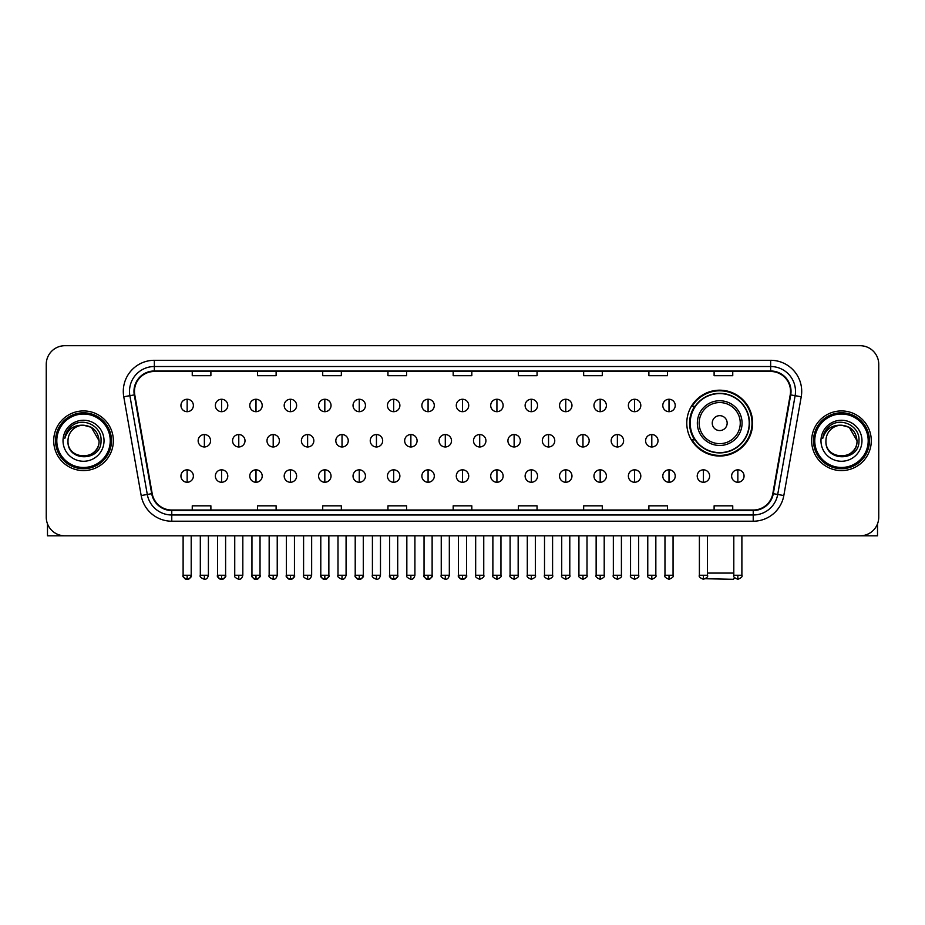 <?xml version="1.0" encoding="UTF-8"?>
<svg xmlns="http://www.w3.org/2000/svg" width="925" height="925" viewBox="0 0 925 925"><rect width="100%" height="100%" fill="white"/><g stroke="black" fill="none" stroke-linecap="round" stroke-linejoin="round"><path stroke-width="1.39" d="M686.778 423.107A32.93 32.93 0 0 0 719.708 456.037A32.93 32.93 0 0 0 752.638 423.107A32.93 32.93 0 0 0 719.708 390.188A32.93 32.93 0 0 0 686.778 423.107M694.675 439.884A30.132 30.132 0 0 1 694.675 406.341M46.25 364.334L46.25 517.168A18.639 18.639 0 0 0 64.889 535.806L860.111 535.806A18.639 18.639 0 0 0 878.75 517.168L878.75 364.334A18.639 18.639 0 0 0 860.111 345.707L64.889 345.707A18.639 18.639 0 0 0 46.25 364.334L46.25 517.168M53.708 440.751A29.82 29.82 0 0 0 83.527 470.582A29.82 29.82 0 0 0 113.347 440.751A29.82 29.82 0 0 0 83.527 410.931A29.82 29.82 0 0 0 53.708 440.751A29.82 29.82 0 0 0 83.527 470.582A29.82 29.82 0 0 0 113.347 440.751A29.82 29.82 0 0 0 83.527 410.931A29.82 29.82 0 0 0 53.708 440.751M811.653 440.751A29.82 29.82 0 0 0 841.472 470.582A29.82 29.82 0 0 0 871.292 440.751A29.82 29.82 0 0 0 841.472 410.931A29.82 29.82 0 0 0 811.653 440.751A29.82 29.82 0 0 0 841.472 470.582A29.82 29.82 0 0 0 871.292 440.751A29.82 29.82 0 0 0 841.472 410.931A29.82 29.82 0 0 0 811.653 440.751M134.472 391.368A19.876 19.876 0 0 1 154.348 371.48L770.652 371.48A19.876 19.876 0 0 1 790.228 394.813L772.814 493.603A19.876 19.876 0 0 1 753.228 510.022L171.773 510.022A19.876 19.876 0 0 1 152.186 493.603L134.773 394.813A19.876 19.876 0 0 1 134.472 391.368M133.975 391.368A20.373 20.373 0 0 0 134.287 394.906L151.7 493.684A20.373 20.373 0 0 0 171.773 510.519L753.228 510.519A20.373 20.373 0 0 0 773.3 493.684L790.713 394.906A20.373 20.373 0 0 0 770.652 370.983L154.348 370.983A20.373 20.373 0 0 0 133.975 391.368M123.765 396.756A31.068 31.068 0 0 1 154.348 360.299L770.652 360.299A31.068 31.068 0 0 1 801.235 396.756L783.822 495.546A31.068 31.068 0 0 1 753.228 521.214L171.773 521.214A31.068 31.068 0 0 1 141.178 495.546L123.765 396.756L129.882 395.68A24.848 24.848 0 0 1 154.348 366.52L770.652 366.52A24.848 24.848 0 0 1 795.118 395.68L777.705 494.459A24.848 24.848 0 0 1 753.228 514.994L171.773 514.994A24.848 24.848 0 0 1 147.295 494.459L129.882 395.68A24.848 24.848 0 0 1 129.5 391.368M860.111 345.707L64.889 345.707M64.889 535.806L860.111 535.806M878.75 517.168L878.75 364.334M773.3 493.684L777.705 494.459L795.118 395.68L801.235 396.756M453.181 371.48L453.181 375.689L471.819 375.689L471.819 371.48M387.945 371.48L387.945 375.689L406.584 375.689L406.584 371.48M322.709 371.48L322.709 375.689L341.348 375.689L341.348 371.48M257.485 371.48L257.485 375.689L276.124 375.689L276.124 371.48M192.25 371.48L192.25 375.689L210.888 375.689L210.888 371.48M518.416 371.48L518.416 375.689L537.055 375.689L537.055 371.48M583.652 371.48L583.652 375.689L602.291 375.689L602.291 371.48M648.876 371.48L648.876 375.689L667.515 375.689L667.515 371.48M714.112 371.48L714.112 375.689L732.75 375.689L732.75 371.48M471.819 510.022L471.819 505.825L453.181 505.825L453.181 510.022M406.584 510.022L406.584 505.825L387.945 505.825L387.945 510.022M341.348 510.022L341.348 505.825L322.709 505.825L322.709 510.022M276.124 510.022L276.124 505.825L257.485 505.825L257.485 510.022M210.888 510.022L210.888 505.825L192.25 505.825L192.25 510.022M537.055 510.022L537.055 505.825L518.416 505.825L518.416 510.022M602.291 510.022L602.291 505.825L583.652 505.825L583.652 510.022M667.515 510.022L667.515 505.825L648.876 505.825L648.876 510.022M732.75 510.022L732.75 505.825L714.112 505.825L714.112 510.022M47.487 523.862L47.487 535.806L119.556 535.806M110.237 440.751A26.709 26.709 0 0 0 83.527 414.042A26.709 26.709 0 0 0 56.807 440.751A26.709 26.709 0 0 0 83.527 467.472A26.709 26.709 0 0 0 110.237 440.751M111.486 440.751A27.958 27.958 0 0 0 83.527 412.793A27.958 27.958 0 0 0 55.569 440.751A27.958 27.958 0 0 0 83.527 468.709A27.958 27.958 0 0 0 111.486 440.751M99.056 440.751C98.131 431.316 92.963 426.147 83.527 425.222L91.297 427.304L99.056 440.751L91.297 427.304L83.527 425.222L91.297 427.304L99.056 440.751L91.297 427.304L83.527 425.222L91.297 427.304L99.056 440.751C100.004 460.789 67.039 460.789 67.999 440.751C66.612 462.315 101.75 461.829 101.022 440.751C102.178 425.962 82.787 416.562 71.618 426.09C67.722 429.339 65.444 433.478 64.773 438.496C67.698 429.246 73.954 424.818 83.527 425.222L91.297 427.304L99.056 440.751C100.004 460.789 67.039 460.789 67.999 440.751C67.039 460.789 100.004 460.789 99.056 440.751C100.004 460.789 67.039 460.789 67.999 440.751C67.039 460.789 100.004 460.789 99.056 440.751C100.004 460.789 67.039 460.789 67.999 440.751C67.039 460.789 100.004 460.789 99.056 440.751C100.004 460.789 67.039 460.789 67.999 440.751C67.039 460.789 100.004 460.789 99.056 440.751C100.004 460.789 67.039 460.789 67.999 440.751C67.039 460.789 100.004 460.789 99.056 440.751C100.004 460.789 67.039 460.789 67.999 440.751C67.039 460.789 100.004 460.789 99.056 440.751C100.004 460.789 67.039 460.789 67.999 440.751A15.528 15.528 0 0 1 83.527 425.222L91.297 427.304L99.056 440.751C99.68 452.811 84.175 460.823 74.717 453.551M63.027 440.751A20.5 20.5 0 0 0 83.527 461.263A20.5 20.5 0 0 0 104.028 440.751A20.5 20.5 0 0 0 83.527 420.251A20.5 20.5 0 0 0 63.027 440.751M71.607 426.09L67.028 431.536M66.75 432.067L67.155 431.316L66.75 432.067M734.785 577.894L733.375 579.293L705.474 578.738M707.463 573.084L733.803 573.084M727.166 423.107A7.458 7.458 0 0 0 719.708 415.66A7.458 7.458 0 0 0 712.25 423.107A7.458 7.458 0 0 0 719.708 430.564A7.458 7.458 0 0 0 727.166 423.107M742.07 423.107A22.362 22.362 0 0 0 719.708 400.745A22.362 22.362 0 0 0 697.334 423.107A22.362 22.362 0 0 0 719.708 445.48A22.362 22.362 0 0 0 742.07 423.107A22.362 22.362 0 0 1 719.708 445.48A22.362 22.362 0 0 1 697.334 423.107M749.215 423.107A29.508 29.508 0 0 0 719.708 393.599A29.508 29.508 0 0 0 690.2 423.107A29.508 29.508 0 0 0 719.708 452.626A29.508 29.508 0 0 0 749.215 423.107M752.013 423.107A32.306 32.306 0 0 1 692.097 439.884L695.091 439.884A29.785 29.785 0 0 0 739.41 445.445A29.785 29.785 0 0 0 739.41 400.779A29.785 29.785 0 0 0 695.091 406.341L692.097 406.341A32.306 32.306 0 0 1 752.013 423.107M187.151 399.253A6.209 6.209 0 0 0 180.942 405.462A6.209 6.209 0 0 0 187.151 411.683A6.209 6.209 0 0 0 193.371 405.462A6.209 6.209 0 0 0 187.151 399.253L187.151 411.683A6.209 6.209 0 0 0 193.371 405.462A6.209 6.209 0 0 0 187.151 399.253M221.572 399.253A6.209 6.209 0 0 0 215.363 405.462A6.209 6.209 0 0 0 221.572 411.683A6.209 6.209 0 0 0 227.781 405.462A6.209 6.209 0 0 0 221.572 399.253L221.572 411.683A6.209 6.209 0 0 0 227.781 405.462A6.209 6.209 0 0 0 221.572 399.253M255.994 399.253A6.209 6.209 0 0 0 249.773 405.462A6.209 6.209 0 0 0 255.994 411.683A6.209 6.209 0 0 0 262.203 405.462A6.209 6.209 0 0 0 255.994 399.253L255.994 411.683A6.209 6.209 0 0 0 262.203 405.462A6.209 6.209 0 0 0 255.994 399.253M290.404 399.253A6.209 6.209 0 0 0 284.195 405.462A6.209 6.209 0 0 0 290.404 411.683A6.209 6.209 0 0 0 296.624 405.462A6.209 6.209 0 0 0 290.404 399.253L290.404 411.683A6.209 6.209 0 0 0 296.624 405.462A6.209 6.209 0 0 0 290.404 399.253M324.825 399.253A6.209 6.209 0 0 0 318.616 405.462A6.209 6.209 0 0 0 324.825 411.683A6.209 6.209 0 0 0 331.034 405.462A6.209 6.209 0 0 0 324.825 399.253L324.825 411.683A6.209 6.209 0 0 0 331.034 405.462A6.209 6.209 0 0 0 324.825 399.253M359.247 399.253A6.209 6.209 0 0 0 353.038 405.462A6.209 6.209 0 0 0 359.247 411.683A6.209 6.209 0 0 0 365.456 405.462A6.209 6.209 0 0 0 359.247 399.253L359.247 411.683A6.209 6.209 0 0 0 365.456 405.462A6.209 6.209 0 0 0 359.247 399.253M393.668 399.253A6.209 6.209 0 0 0 387.448 405.462A6.209 6.209 0 0 0 393.668 411.683A6.209 6.209 0 0 0 399.877 405.462A6.209 6.209 0 0 0 393.668 399.253L393.668 411.683A6.209 6.209 0 0 0 399.877 405.462A6.209 6.209 0 0 0 393.668 399.253M428.078 399.253A6.209 6.209 0 0 0 421.869 405.462A6.209 6.209 0 0 0 428.078 411.683A6.209 6.209 0 0 0 434.299 405.462A6.209 6.209 0 0 0 428.078 399.253L428.078 411.683A6.209 6.209 0 0 0 434.299 405.462A6.209 6.209 0 0 0 428.078 399.253M462.5 399.253A6.209 6.209 0 0 0 456.291 405.462A6.209 6.209 0 0 0 462.5 411.683A6.209 6.209 0 0 0 468.709 405.462A6.209 6.209 0 0 0 462.5 399.253L462.5 411.683A6.209 6.209 0 0 0 468.709 405.462A6.209 6.209 0 0 0 462.5 399.253M496.922 399.253A6.209 6.209 0 0 0 490.701 405.462A6.209 6.209 0 0 0 496.922 411.683A6.209 6.209 0 0 0 503.131 405.462A6.209 6.209 0 0 0 496.922 399.253L496.922 411.683A6.209 6.209 0 0 0 503.131 405.462A6.209 6.209 0 0 0 496.922 399.253M531.332 399.253A6.209 6.209 0 0 0 525.123 405.462A6.209 6.209 0 0 0 531.332 411.683A6.209 6.209 0 0 0 537.552 405.462A6.209 6.209 0 0 0 531.332 399.253L531.332 411.683A6.209 6.209 0 0 0 537.552 405.462A6.209 6.209 0 0 0 531.332 399.253M565.753 399.253A6.209 6.209 0 0 0 559.544 405.462A6.209 6.209 0 0 0 565.753 411.683A6.209 6.209 0 0 0 571.962 405.462A6.209 6.209 0 0 0 565.753 399.253L565.753 411.683A6.209 6.209 0 0 0 571.962 405.462A6.209 6.209 0 0 0 565.753 399.253M600.175 399.253A6.209 6.209 0 0 0 593.966 405.462A6.209 6.209 0 0 0 600.175 411.683A6.209 6.209 0 0 0 606.384 405.462A6.209 6.209 0 0 0 600.175 399.253L600.175 411.683A6.209 6.209 0 0 0 606.384 405.462A6.209 6.209 0 0 0 600.175 399.253M634.596 399.253A6.209 6.209 0 0 0 628.376 405.462A6.209 6.209 0 0 0 634.596 411.683A6.209 6.209 0 0 0 640.805 405.462A6.209 6.209 0 0 0 634.596 399.253L634.596 411.683A6.209 6.209 0 0 0 640.805 405.462A6.209 6.209 0 0 0 634.596 399.253M669.006 399.253A6.209 6.209 0 0 0 662.797 405.462A6.209 6.209 0 0 0 669.006 411.683A6.209 6.209 0 0 0 675.227 405.462A6.209 6.209 0 0 0 669.006 399.253L669.006 411.683A6.209 6.209 0 0 0 675.227 405.462A6.209 6.209 0 0 0 669.006 399.253M204.367 434.542A6.209 6.209 0 0 0 198.147 440.751A6.209 6.209 0 0 0 204.367 446.972A6.209 6.209 0 0 0 210.576 440.751A6.209 6.209 0 0 0 204.367 434.542L204.367 446.972A6.209 6.209 0 0 0 210.576 440.751A6.209 6.209 0 0 0 204.367 434.542M238.777 434.542A6.209 6.209 0 0 0 232.568 440.751A6.209 6.209 0 0 0 238.777 446.972A6.209 6.209 0 0 0 244.998 440.751A6.209 6.209 0 0 0 238.777 434.542L238.777 446.972A6.209 6.209 0 0 0 244.998 440.751A6.209 6.209 0 0 0 238.777 434.542M273.199 434.542A6.209 6.209 0 0 0 266.99 440.751A6.209 6.209 0 0 0 273.199 446.972A6.209 6.209 0 0 0 279.408 440.751A6.209 6.209 0 0 0 273.199 434.542L273.199 446.972A6.209 6.209 0 0 0 279.408 440.751A6.209 6.209 0 0 0 273.199 434.542M307.62 434.542A6.209 6.209 0 0 0 301.4 440.751A6.209 6.209 0 0 0 307.62 446.972A6.209 6.209 0 0 0 313.829 440.751A6.209 6.209 0 0 0 307.62 434.542L307.62 446.972A6.209 6.209 0 0 0 313.829 440.751A6.209 6.209 0 0 0 307.62 434.542M342.03 434.542A6.209 6.209 0 0 0 335.821 440.751A6.209 6.209 0 0 0 342.03 446.972A6.209 6.209 0 0 0 348.251 440.751A6.209 6.209 0 0 0 342.03 434.542L342.03 446.972A6.209 6.209 0 0 0 348.251 440.751A6.209 6.209 0 0 0 342.03 434.542M376.452 434.542A6.209 6.209 0 0 0 370.243 440.751A6.209 6.209 0 0 0 376.452 446.972A6.209 6.209 0 0 0 382.672 440.751A6.209 6.209 0 0 0 376.452 434.542L376.452 446.972A6.209 6.209 0 0 0 382.672 440.751A6.209 6.209 0 0 0 376.452 434.542M410.873 434.542A6.209 6.209 0 0 0 404.664 440.751A6.209 6.209 0 0 0 410.873 446.972A6.209 6.209 0 0 0 417.083 440.751A6.209 6.209 0 0 0 410.873 434.542L410.873 446.972A6.209 6.209 0 0 0 417.083 440.751A6.209 6.209 0 0 0 410.873 434.542M445.295 434.542A6.209 6.209 0 0 0 439.074 440.751A6.209 6.209 0 0 0 445.295 446.972A6.209 6.209 0 0 0 451.504 440.751A6.209 6.209 0 0 0 445.295 434.542L445.295 446.972A6.209 6.209 0 0 0 451.504 440.751A6.209 6.209 0 0 0 445.295 434.542M479.705 434.542A6.209 6.209 0 0 0 473.496 440.751A6.209 6.209 0 0 0 479.705 446.972A6.209 6.209 0 0 0 485.926 440.751A6.209 6.209 0 0 0 479.705 434.542L479.705 446.972A6.209 6.209 0 0 0 485.926 440.751A6.209 6.209 0 0 0 479.705 434.542M514.127 434.542A6.209 6.209 0 0 0 507.917 440.751A6.209 6.209 0 0 0 514.127 446.972A6.209 6.209 0 0 0 520.336 440.751A6.209 6.209 0 0 0 514.127 434.542L514.127 446.972A6.209 6.209 0 0 0 520.336 440.751A6.209 6.209 0 0 0 514.127 434.542M548.548 434.542A6.209 6.209 0 0 0 542.327 440.751A6.209 6.209 0 0 0 548.548 446.972A6.209 6.209 0 0 0 554.757 440.751A6.209 6.209 0 0 0 548.548 434.542L548.548 446.972A6.209 6.209 0 0 0 554.757 440.751A6.209 6.209 0 0 0 548.548 434.542M582.97 434.542A6.209 6.209 0 0 0 576.749 440.751A6.209 6.209 0 0 0 582.97 446.972A6.209 6.209 0 0 0 589.179 440.751A6.209 6.209 0 0 0 582.97 434.542L582.97 446.972A6.209 6.209 0 0 0 589.179 440.751A6.209 6.209 0 0 0 582.97 434.542M617.38 434.542A6.209 6.209 0 0 0 611.171 440.751A6.209 6.209 0 0 0 617.38 446.972A6.209 6.209 0 0 0 623.6 440.751A6.209 6.209 0 0 0 617.38 434.542L617.38 446.972A6.209 6.209 0 0 0 623.6 440.751A6.209 6.209 0 0 0 617.38 434.542M651.801 434.542A6.209 6.209 0 0 0 645.592 440.751A6.209 6.209 0 0 0 651.801 446.972A6.209 6.209 0 0 0 658.01 440.751A6.209 6.209 0 0 0 651.801 434.542L651.801 446.972A6.209 6.209 0 0 0 658.01 440.751A6.209 6.209 0 0 0 651.801 434.542M187.151 469.831A6.209 6.209 0 0 0 180.942 476.04A6.209 6.209 0 0 0 187.151 482.26A6.209 6.209 0 0 0 193.371 476.04A6.209 6.209 0 0 0 187.151 469.831L187.151 482.26A6.209 6.209 0 0 0 193.371 476.04A6.209 6.209 0 0 0 187.151 469.831M221.572 469.831A6.209 6.209 0 0 0 215.363 476.04A6.209 6.209 0 0 0 221.572 482.26A6.209 6.209 0 0 0 227.781 476.04A6.209 6.209 0 0 0 221.572 469.831L221.572 482.26A6.209 6.209 0 0 0 227.781 476.04A6.209 6.209 0 0 0 221.572 469.831M255.994 469.831A6.209 6.209 0 0 0 249.773 476.04A6.209 6.209 0 0 0 255.994 482.26A6.209 6.209 0 0 0 262.203 476.04A6.209 6.209 0 0 0 255.994 469.831L255.994 482.26A6.209 6.209 0 0 0 262.203 476.04A6.209 6.209 0 0 0 255.994 469.831M290.404 469.831A6.209 6.209 0 0 0 284.195 476.04A6.209 6.209 0 0 0 290.404 482.26A6.209 6.209 0 0 0 296.624 476.04A6.209 6.209 0 0 0 290.404 469.831L290.404 482.26A6.209 6.209 0 0 0 296.624 476.04A6.209 6.209 0 0 0 290.404 469.831M324.825 469.831A6.209 6.209 0 0 0 318.616 476.04A6.209 6.209 0 0 0 324.825 482.26A6.209 6.209 0 0 0 331.034 476.04A6.209 6.209 0 0 0 324.825 469.831L324.825 482.26A6.209 6.209 0 0 0 331.034 476.04A6.209 6.209 0 0 0 324.825 469.831M359.247 469.831A6.209 6.209 0 0 0 353.038 476.04A6.209 6.209 0 0 0 359.247 482.26A6.209 6.209 0 0 0 365.456 476.04A6.209 6.209 0 0 0 359.247 469.831L359.247 482.26A6.209 6.209 0 0 0 365.456 476.04A6.209 6.209 0 0 0 359.247 469.831M393.668 469.831A6.209 6.209 0 0 0 387.448 476.04A6.209 6.209 0 0 0 393.668 482.26A6.209 6.209 0 0 0 399.877 476.04A6.209 6.209 0 0 0 393.668 469.831L393.668 482.26A6.209 6.209 0 0 0 399.877 476.04A6.209 6.209 0 0 0 393.668 469.831M428.078 469.831A6.209 6.209 0 0 0 421.869 476.04A6.209 6.209 0 0 0 428.078 482.26A6.209 6.209 0 0 0 434.299 476.04A6.209 6.209 0 0 0 428.078 469.831L428.078 482.26A6.209 6.209 0 0 0 434.299 476.04A6.209 6.209 0 0 0 428.078 469.831M462.5 469.831A6.209 6.209 0 0 0 456.291 476.04A6.209 6.209 0 0 0 462.5 482.26A6.209 6.209 0 0 0 468.709 476.04A6.209 6.209 0 0 0 462.5 469.831L462.5 482.26A6.209 6.209 0 0 0 468.709 476.04A6.209 6.209 0 0 0 462.5 469.831M496.922 469.831A6.209 6.209 0 0 0 490.701 476.04A6.209 6.209 0 0 0 496.922 482.26A6.209 6.209 0 0 0 503.131 476.04A6.209 6.209 0 0 0 496.922 469.831L496.922 482.26A6.209 6.209 0 0 0 503.131 476.04A6.209 6.209 0 0 0 496.922 469.831M531.332 469.831A6.209 6.209 0 0 0 525.123 476.04A6.209 6.209 0 0 0 531.332 482.26A6.209 6.209 0 0 0 537.552 476.04A6.209 6.209 0 0 0 531.332 469.831L531.332 482.26A6.209 6.209 0 0 0 537.552 476.04A6.209 6.209 0 0 0 531.332 469.831M565.753 469.831A6.209 6.209 0 0 0 559.544 476.04A6.209 6.209 0 0 0 565.753 482.26A6.209 6.209 0 0 0 571.962 476.04A6.209 6.209 0 0 0 565.753 469.831L565.753 482.26A6.209 6.209 0 0 0 571.962 476.04A6.209 6.209 0 0 0 565.753 469.831M600.175 469.831A6.209 6.209 0 0 0 593.966 476.04A6.209 6.209 0 0 0 600.175 482.26A6.209 6.209 0 0 0 606.384 476.04A6.209 6.209 0 0 0 600.175 469.831L600.175 482.26A6.209 6.209 0 0 0 606.384 476.04A6.209 6.209 0 0 0 600.175 469.831M634.596 469.831A6.209 6.209 0 0 0 628.376 476.04A6.209 6.209 0 0 0 634.596 482.26A6.209 6.209 0 0 0 640.805 476.04A6.209 6.209 0 0 0 634.596 469.831L634.596 482.26A6.209 6.209 0 0 0 640.805 476.04A6.209 6.209 0 0 0 634.596 469.831M669.006 469.831A6.209 6.209 0 0 0 662.797 476.04A6.209 6.209 0 0 0 669.006 482.26A6.209 6.209 0 0 0 675.227 476.04A6.209 6.209 0 0 0 669.006 469.831L669.006 482.26A6.209 6.209 0 0 0 675.227 476.04A6.209 6.209 0 0 0 669.006 469.831M703.428 469.831A6.209 6.209 0 0 0 697.219 476.04A6.209 6.209 0 0 0 703.428 482.26A6.209 6.209 0 0 0 709.637 476.04A6.209 6.209 0 0 0 703.428 469.831L703.428 482.26A6.209 6.209 0 0 0 709.637 476.04A6.209 6.209 0 0 0 703.428 469.831M737.849 469.831A6.209 6.209 0 0 0 731.629 476.04A6.209 6.209 0 0 0 737.849 482.26A6.209 6.209 0 0 0 744.058 476.04A6.209 6.209 0 0 0 737.849 469.831L737.849 482.26A6.209 6.209 0 0 0 744.058 476.04A6.209 6.209 0 0 0 737.849 469.831M877.513 523.862L877.513 535.806L805.444 535.806M868.193 440.751A26.709 26.709 0 0 0 841.472 414.042A26.709 26.709 0 0 0 814.763 440.751A26.709 26.709 0 0 0 841.472 467.472A26.709 26.709 0 0 0 868.193 440.751M869.431 440.751A27.958 27.958 0 0 0 841.472 412.793A27.958 27.958 0 0 0 813.514 440.751A27.958 27.958 0 0 0 841.472 468.709A27.958 27.958 0 0 0 869.431 440.751M825.944 440.751A15.528 15.528 0 0 1 841.472 425.222L849.243 427.304L857.001 440.751L849.243 427.304L841.472 425.222L849.243 427.304L857.001 440.751L849.243 427.304L841.472 425.222L849.243 427.304L857.001 440.751L849.243 427.304L841.472 425.222L849.243 427.304L857.001 440.751C857.961 460.789 824.996 460.789 825.944 440.751C824.557 462.315 859.695 461.829 858.967 440.751C860.123 425.962 840.732 416.562 829.563 426.09C825.667 429.339 823.389 433.478 822.718 438.496C825.643 429.246 831.899 424.818 841.472 425.222L849.243 427.304L857.001 440.751C857.961 460.789 824.996 460.789 825.944 440.751C824.996 460.789 857.961 460.789 857.001 440.751C857.961 460.789 824.996 460.789 825.944 440.751C824.996 460.789 857.961 460.789 857.001 440.751C857.961 460.789 824.996 460.789 825.944 440.751C824.996 460.789 857.961 460.789 857.001 440.751C857.961 460.789 824.996 460.789 825.944 440.751C824.996 460.789 857.961 460.789 857.001 440.751C857.961 460.789 824.996 460.789 825.944 440.751C824.996 460.789 857.961 460.789 857.001 440.751C857.625 452.811 842.12 460.823 832.662 453.551M841.472 425.222C850.907 426.147 856.087 431.316 857.001 440.751M820.972 440.751A20.5 20.5 0 0 0 841.472 461.263A20.5 20.5 0 0 0 861.973 440.751A20.5 20.5 0 0 0 841.472 420.251A20.5 20.5 0 0 0 820.972 440.751M829.563 426.09L824.984 431.536M824.695 432.067L825.112 431.316L824.695 432.067M770.652 360.299L770.652 370.983M129.882 395.68L134.287 394.906M171.773 521.214L171.773 510.519M753.228 510.519L753.228 521.214M141.178 495.546L151.7 493.684M790.713 394.906L795.118 395.68M154.348 360.299L154.348 370.983M777.705 494.459L783.822 495.546M740.254 423.107A20.547 20.547 0 0 0 719.708 402.56A20.547 20.547 0 0 0 699.161 423.107A20.547 20.547 0 0 0 719.708 443.653A20.547 20.547 0 0 0 740.254 423.107M204.367 575.257L200.32 575.257C199.511 576.553 200.852 577.894 204.367 579.293L204.367 575.257L208.403 575.257L208.403 535.806M238.777 575.257L234.742 575.257C233.921 576.553 235.274 577.894 238.777 579.293L238.777 575.257L242.824 575.257L242.824 535.806M273.199 575.257L269.163 575.257C268.343 576.553 269.684 577.894 273.199 579.293L273.199 575.257L277.234 575.257L277.234 535.806M307.62 575.257L303.585 575.257C302.764 576.553 304.105 577.894 307.62 579.293L307.62 575.257L311.656 575.257L311.656 535.806M342.03 575.257L337.995 575.257C337.174 576.553 338.527 577.894 342.03 579.293L342.03 575.257L346.077 575.257L346.077 535.806M376.452 575.257L372.417 575.257C371.596 576.553 372.948 577.894 376.452 579.293L376.452 575.257L380.487 575.257L380.487 535.806M410.873 575.257L406.838 575.257C406.017 576.553 407.358 577.894 410.873 579.293L410.873 575.257L414.909 575.257L414.909 535.806M445.295 575.257L441.248 575.257C440.439 576.553 441.78 577.894 445.295 579.293L445.295 575.257L449.33 575.257L449.33 535.806M479.705 575.257L475.67 575.257C474.849 576.553 476.202 577.894 479.705 579.293L479.705 575.257L483.752 575.257L483.752 535.806M514.127 575.257L510.091 575.257C509.27 576.553 510.612 577.894 514.127 579.293L514.127 575.257L518.162 575.257L518.162 535.806M548.548 575.257L544.513 575.257C543.692 576.553 545.033 577.894 548.548 579.293L548.548 575.257L552.583 575.257L552.583 535.806M582.97 575.257L578.923 575.257C578.102 576.553 579.455 577.894 582.97 579.293L582.97 575.257L587.005 575.257L587.005 535.806M617.38 575.257L613.344 575.257C612.523 576.553 613.876 577.894 617.38 579.293L617.38 575.257L621.415 575.257L621.415 535.806M651.801 575.257L647.766 575.257C646.945 576.553 648.286 577.894 651.801 579.293L651.801 575.257L655.837 575.257L655.837 535.806M187.151 575.257L183.115 575.257C182.294 576.553 183.647 577.894 187.151 579.293L187.151 575.257L191.198 575.257C192.007 576.553 190.666 577.894 187.151 579.293C185.162 579.489 183.821 578.137 183.115 575.257L183.115 535.806M221.572 575.257L217.537 575.257C216.716 576.553 218.057 577.894 221.572 579.293L221.572 575.257L225.608 575.257C226.428 576.553 225.087 577.894 221.572 579.293C219.583 579.489 218.242 578.137 217.537 575.257L217.537 535.806M255.994 575.257L251.947 575.257C251.137 576.553 252.479 577.894 255.994 579.293L255.994 575.257L260.029 575.257C260.85 576.553 259.497 577.894 255.994 579.293C254.005 579.489 252.652 578.137 251.947 575.257L251.947 535.806M290.404 575.257L286.368 575.257C285.548 576.553 286.9 577.894 290.404 579.293L290.404 575.257L294.451 575.257C295.272 576.553 293.919 577.894 290.404 579.293C288.427 579.489 287.074 578.137 286.368 575.257L286.368 535.806L286.368 575.257M324.825 575.257L320.79 575.257C319.969 576.553 321.31 577.894 324.825 579.293L324.825 575.257L328.861 575.257C329.682 576.553 328.34 577.894 324.825 579.293C322.837 579.489 321.495 578.137 320.79 575.257L320.79 535.806M359.247 575.257L355.212 575.257C354.391 576.553 355.732 577.894 359.247 579.293L359.247 575.257L363.282 575.257C364.103 576.553 362.762 577.894 359.247 579.293C357.258 579.489 355.917 578.137 355.212 575.257L355.212 535.806M393.668 575.257L389.622 575.257C388.801 576.553 390.153 577.894 393.668 579.293L393.668 575.257L397.704 575.257C398.525 576.553 397.172 577.894 393.668 579.293C391.68 579.489 390.327 578.137 389.622 575.257L389.622 535.806M428.078 575.257L424.043 575.257C423.222 576.553 424.575 577.894 428.078 579.293L428.078 575.257L432.125 575.257C432.935 576.553 431.593 577.894 428.078 579.293C426.09 579.489 424.748 578.137 424.043 575.257L424.043 535.806M462.5 575.257L458.465 575.257C457.644 576.553 458.985 577.894 462.5 579.293L462.5 575.257L466.535 575.257C467.356 576.553 466.015 577.894 462.5 579.293C460.511 579.489 459.17 578.137 458.465 575.257L458.465 535.806M496.922 575.257L492.875 575.257C492.065 576.553 493.407 577.894 496.922 579.293L496.922 575.257L500.957 575.257L500.957 535.806L500.957 575.257C501.778 576.553 500.425 577.894 496.922 579.293M531.332 575.257L527.296 575.257L527.296 535.806L527.296 575.257C526.475 576.553 527.828 577.894 531.332 579.293L531.332 575.257L535.378 575.257L535.378 535.806M565.753 575.257L561.718 575.257C560.897 576.553 562.238 577.894 565.753 579.293L565.753 575.257L569.788 575.257L569.788 535.806M600.175 575.257L596.139 575.257C595.318 576.553 596.66 577.894 600.175 579.293L600.175 575.257L604.21 575.257L604.21 535.806M634.596 575.257L630.549 575.257C629.728 576.553 631.081 577.894 634.596 579.293L634.596 575.257L638.632 575.257L638.632 535.806M669.006 575.257L664.971 575.257C664.15 576.553 665.503 577.894 669.006 579.293L669.006 575.257L673.053 575.257L673.053 535.806M703.428 575.257L699.393 575.257C698.572 576.553 699.913 577.894 703.428 579.293L703.428 575.257L707.463 575.257L707.463 535.806M737.849 575.257L733.803 575.257C732.993 576.553 734.334 577.894 737.849 579.293L737.849 575.257L741.885 575.257L741.885 535.806M200.32 575.257L200.32 535.806M208.403 575.257C207.697 578.137 206.356 579.489 204.367 579.293M234.742 575.257L234.742 535.806M242.824 575.257C242.119 578.137 240.766 579.489 238.777 579.293M269.163 575.257L269.163 535.806M277.234 575.257C276.529 578.137 275.188 579.489 273.199 579.293M303.585 575.257L303.585 535.806M311.656 575.257C310.95 578.137 309.609 579.489 307.62 579.293M337.995 575.257L337.995 535.806M346.077 575.257C345.372 578.137 344.019 579.489 342.03 579.293M372.417 575.257L372.417 535.806M380.487 575.257C379.793 578.137 378.441 579.489 376.452 579.293M406.838 575.257L406.838 535.806M414.909 575.257C414.203 578.137 412.862 579.489 410.873 579.293M441.248 575.257L441.248 535.806M449.33 575.257C448.625 578.137 447.284 579.489 445.295 579.293M475.67 575.257L475.67 535.806M483.752 575.257C484.561 576.553 483.22 577.894 479.705 579.293M510.091 575.257L510.091 535.806M518.162 575.257C518.983 576.553 517.642 577.894 514.127 579.293M544.513 575.257L544.513 535.806M552.583 575.257C553.404 576.553 552.052 577.894 548.548 579.293M578.923 575.257L578.923 535.806M587.005 575.257C587.826 576.553 586.473 577.894 582.97 579.293M613.344 575.257L613.344 535.806M621.415 575.257C622.236 576.553 620.895 577.894 617.38 579.293M647.766 575.257L647.766 535.806M655.837 575.257C656.657 576.553 655.316 577.894 651.801 579.293M187.151 579.293C189.139 579.489 190.492 578.137 191.198 575.257L191.198 535.806M221.572 579.293C223.561 579.489 224.902 578.137 225.608 575.257L225.608 535.806M255.994 579.293C257.983 579.489 259.324 578.137 260.029 575.257L260.029 535.806M290.404 579.293C292.392 579.489 293.745 578.137 294.451 575.257L294.451 535.806M324.825 579.293C326.814 579.489 328.155 578.137 328.861 575.257L328.861 535.806M359.247 579.293C361.236 579.489 362.577 578.137 363.282 575.257L363.282 535.806M393.668 579.293C395.646 579.489 396.998 578.137 397.704 575.257L397.704 535.806M428.078 579.293C430.067 579.489 431.42 578.137 432.125 575.257L432.125 535.806M462.5 579.293C464.489 579.489 465.83 578.137 466.535 575.257L466.535 535.806M492.875 575.257L492.875 535.806M535.378 575.257C536.199 576.553 534.847 577.894 531.332 579.293M561.718 575.257L561.718 535.806M569.788 575.257C570.609 576.553 569.268 577.894 565.753 579.293M596.139 575.257L596.139 535.806M604.21 575.257C605.031 576.553 603.69 577.894 600.175 579.293M630.549 575.257L630.549 535.806M638.632 575.257C639.452 576.553 638.1 577.894 634.596 579.293M664.971 575.257L664.971 535.806M673.053 575.257C673.862 576.553 672.521 577.894 669.006 579.293M699.393 575.257L699.393 535.806M707.463 575.257C708.284 576.553 706.943 577.894 703.428 579.293M733.803 575.257L733.803 535.806M741.885 575.257C742.706 576.553 741.353 577.894 737.849 579.293"/></g></svg>
